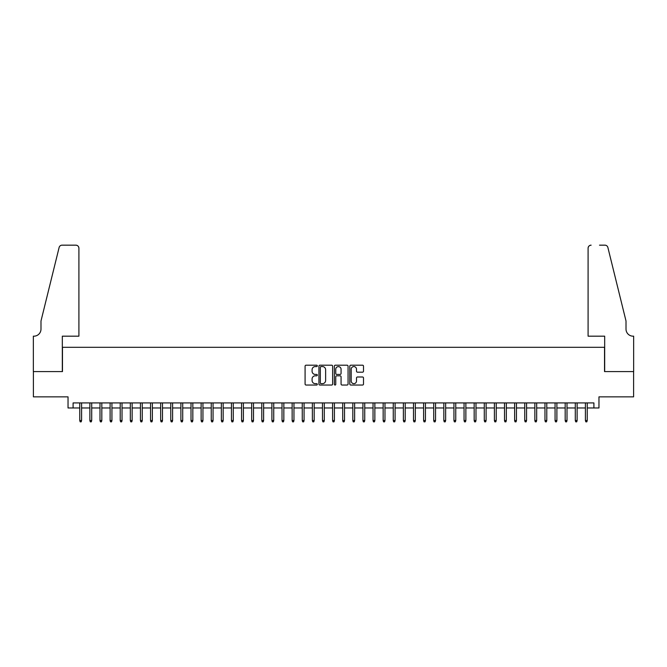 <?xml version="1.0" encoding="UTF-8"?>
<svg xmlns="http://www.w3.org/2000/svg" width="667" height="667" viewBox="0 0 667 667"><rect width="100%" height="100%" fill="white"/><g stroke="black" fill="none" stroke-linecap="round" stroke-linejoin="round"><path stroke-width="1" d="M317.317 365.883A0.692 0.692 0 0 0 316.625 365.191L306.078 365.191A0.992 0.992 0 0 0 305.086 366.183L305.086 384.05A0.992 0.992 0 0 0 306.078 385.042L316.625 385.042A0.692 0.692 0 0 0 317.317 384.342A0.692 0.692 0 0 0 316.625 383.65L315.258 383.65A3.177 3.177 0 0 1 312.081 380.473L312.081 378.989A3.177 3.177 0 0 1 315.258 375.813L316.625 375.813A0.692 0.692 0 0 0 317.317 375.112A0.692 0.692 0 0 0 316.625 374.42L315.258 374.42A3.177 3.177 0 0 1 312.081 371.244L312.081 369.751A3.177 3.177 0 0 1 315.258 366.575L316.625 366.575A0.692 0.692 0 0 0 317.317 365.883M362.506 372.186A0.992 0.992 0 0 0 363.507 371.194L363.507 366.183A0.992 0.992 0 0 0 362.506 365.191L350.8 365.191A0.992 0.992 0 0 0 349.808 366.183L349.808 384.05A0.992 0.992 0 0 0 350.8 385.042L362.506 385.042A0.992 0.992 0 0 0 363.507 384.05L363.507 377.997A0.992 0.992 0 0 0 362.506 376.997L357.495 376.997A0.992 0.992 0 0 0 356.503 377.997L356.503 380.999A2.651 2.651 0 0 1 353.852 383.65A2.651 2.651 0 0 1 351.192 380.999L351.192 369.235A2.651 2.651 0 0 1 353.852 366.575A2.651 2.651 0 0 1 356.503 369.235L356.503 371.194A0.992 0.992 0 0 0 357.495 372.186L362.506 372.186M73.095 407.979L73.095 402.926L593.905 402.926L593.905 407.979L598.966 407.979L598.966 396.857L633.6 396.857L633.6 371.577L604.527 371.577L604.527 347.307L62.473 347.307L62.473 371.577L33.4 371.577L33.4 396.857L68.034 396.857L68.034 407.979L79.765 407.979M332.633 366.183A0.992 0.992 0 0 0 331.641 365.191L319.927 365.191A0.992 0.992 0 0 0 318.934 366.183L318.934 384.05A0.992 0.992 0 0 0 319.927 385.042L331.641 385.042A0.992 0.992 0 0 0 332.633 384.05L332.633 366.183M335.359 365.191L347.073 365.191A0.992 0.992 0 0 1 348.066 366.183L348.066 384.05A0.992 0.992 0 0 1 347.073 385.042L342.063 385.042A0.992 0.992 0 0 1 341.07 384.05L341.07 376.805A0.992 0.992 0 0 0 340.078 375.813L336.752 375.813A0.992 0.992 0 0 0 335.759 376.805L335.759 384.342A0.692 0.692 0 0 1 335.067 385.042A0.692 0.692 0 0 1 334.367 384.342L334.367 366.183A0.992 0.992 0 0 1 335.359 365.191M81.591 407.979L89.878 407.979M91.704 407.979L99.992 407.979M101.818 407.979L110.105 407.979M111.931 407.979L120.218 407.979M122.036 407.979L130.332 407.979M132.149 407.979L140.445 407.979M142.263 407.979L150.559 407.979M152.376 407.979L160.672 407.979M162.49 407.979L170.785 407.979M172.603 407.979L180.899 407.979M182.716 407.979L191.012 407.979M192.83 407.979L201.126 407.979M202.943 407.979L211.239 407.979M213.056 407.979L221.352 407.979M223.17 407.979L231.457 407.979M233.283 407.979L241.571 407.979M243.397 407.979L251.684 407.979M253.51 407.979L261.798 407.979M263.623 407.979L271.911 407.979M273.737 407.979L282.024 407.979M283.842 407.979L292.138 407.979M293.955 407.979L302.251 407.979M304.069 407.979L312.364 407.979M314.182 407.979L322.478 407.979M324.295 407.979L332.591 407.979M334.409 407.979L342.705 407.979M344.522 407.979L352.818 407.979M354.636 407.979L362.931 407.979M364.749 407.979L373.045 407.979M374.862 407.979L383.158 407.979M384.976 407.979L393.263 407.979M395.089 407.979L403.377 407.979M405.202 407.979L413.49 407.979M415.316 407.979L423.603 407.979M425.429 407.979L433.717 407.979M435.543 407.979L443.83 407.979M445.648 407.979L453.944 407.979M455.761 407.979L464.057 407.979M465.874 407.979L474.17 407.979M475.988 407.979L484.284 407.979M486.101 407.979L494.397 407.979M496.215 407.979L504.51 407.979M506.328 407.979L514.624 407.979M516.441 407.979L524.737 407.979M526.555 407.979L534.851 407.979M536.668 407.979L544.964 407.979M546.782 407.979L555.069 407.979M556.895 407.979L565.182 407.979M567.008 407.979L575.296 407.979M577.122 407.979L585.409 407.979M587.235 407.979L593.905 407.979M321.019 366.575A0.692 0.692 0 0 0 320.327 367.275L320.327 382.958A0.692 0.692 0 0 0 321.019 383.65L322.453 383.65A3.177 3.177 0 0 0 325.629 380.473L325.629 369.751A3.177 3.177 0 0 0 322.453 366.575L321.019 366.575M341.07 369.285A2.651 2.651 0 0 0 338.411 366.625A2.651 2.651 0 0 0 335.759 369.285L335.759 373.428A0.992 0.992 0 0 0 336.752 374.42L340.078 374.42A0.992 0.992 0 0 0 341.07 373.428L341.07 369.285M79.765 420.518L80.173 421.836L81.182 421.836L81.591 420.518L79.765 420.518L79.765 402.926M81.591 420.518L81.591 402.926M78.906 336.176L78.906 248.199A3.035 3.035 0 0 0 75.871 245.164L62.073 245.164A3.035 3.035 0 0 0 59.121 247.474L40.987 321.01L40.987 329.098A7.079 7.079 0 0 1 33.909 336.176L33.35 336.176L33.35 371.577L62.323 371.577L62.323 336.176L78.906 336.176L78.906 248.199C78.714 246.365 77.706 245.356 75.871 245.164L67.484 245.164M59.121 247.474C59.897 245.806 59.897 245.806 59.121 247.474C59.897 245.806 59.897 245.806 59.121 247.474M40.987 329.098A7.079 7.079 0 0 1 33.909 336.176M588.094 336.176L588.094 248.199L588.094 336.176L604.677 336.176L604.677 371.577L633.65 371.577L633.65 336.176L633.091 336.176A7.079 7.079 0 0 1 626.013 329.098A7.079 7.079 0 0 0 633.091 336.176M620.452 298.457L607.879 247.474L626.013 321.01L626.013 329.098M599.516 245.164L604.927 245.164A3.035 3.035 0 0 1 607.879 247.474C607.103 245.806 607.103 245.806 607.879 247.474C607.103 245.806 607.103 245.806 607.879 247.474M591.129 245.164A3.035 3.035 0 0 0 588.094 248.199C588.286 246.365 589.294 245.356 591.129 245.164M89.878 420.518L90.287 421.836L91.296 421.836L91.704 420.518L89.878 420.518L89.878 402.926M91.704 420.518L91.704 402.926M99.992 420.518L100.4 421.836L101.409 421.836L101.818 420.518L99.992 420.518L99.992 402.926M101.818 420.518L101.818 402.926M110.105 420.518L110.514 421.836L111.522 421.836L111.931 420.518L110.105 420.518L110.105 402.926M111.931 420.518L111.931 402.926M120.218 420.518L120.627 421.836L121.636 421.836L122.036 420.518L120.218 420.518L120.218 402.926M122.036 420.518L122.036 402.926M130.332 420.518L130.74 421.836L131.749 421.836L132.149 420.518L130.332 420.518L130.332 402.926M132.149 420.518L132.149 402.926M140.445 420.518L140.854 421.836L141.863 421.836L142.263 420.518L140.445 420.518L140.445 402.926M142.263 420.518L142.263 402.926M150.559 420.518L150.959 421.836L151.976 421.836L152.376 420.518L150.559 420.518L150.559 402.926M152.376 420.518L152.376 402.926M160.672 420.518L161.072 421.836L162.089 421.836L162.49 420.518L160.672 420.518L160.672 402.926M162.49 420.518L162.49 402.926M170.785 420.518L171.186 421.836L172.203 421.836L172.603 420.518L170.785 420.518L170.785 402.926M172.603 420.518L172.603 402.926M180.899 420.518L181.299 421.836L182.316 421.836L182.716 420.518L180.899 420.518L180.899 402.926M182.716 420.518L182.716 402.926M191.012 420.518L191.412 421.836L192.43 421.836L192.83 420.518L191.012 420.518L191.012 402.926M192.83 420.518L192.83 402.926M201.126 420.518L201.526 421.836L202.535 421.836L202.943 420.518L201.126 420.518L201.126 402.926M202.943 420.518L202.943 402.926M211.239 420.518L211.639 421.836L212.648 421.836L213.056 420.518L211.239 420.518L211.239 402.926M213.056 420.518L213.056 402.926M221.352 420.518L221.752 421.836L222.761 421.836L223.17 420.518L221.352 420.518L221.352 402.926M223.17 420.518L223.17 402.926M231.457 420.518L231.866 421.836L232.875 421.836L233.283 420.518L231.457 420.518L231.457 402.926M233.283 420.518L233.283 402.926M241.571 420.518L241.979 421.836L242.988 421.836L243.397 420.518L241.571 420.518L241.571 402.926M243.397 420.518L243.397 402.926M251.684 420.518L252.093 421.836L253.101 421.836L253.51 420.518L251.684 420.518L251.684 402.926M253.51 420.518L253.51 402.926M261.798 420.518L262.206 421.836L263.215 421.836L263.623 420.518L261.798 420.518L261.798 402.926M263.623 420.518L263.623 402.926M271.911 420.518L272.319 421.836L273.328 421.836L273.737 420.518L271.911 420.518L271.911 402.926M273.737 420.518L273.737 402.926M282.024 420.518L282.433 421.836L283.442 421.836L283.842 420.518L282.024 420.518L282.024 402.926M283.842 420.518L283.842 402.926M292.138 420.518L292.546 421.836L293.555 421.836L293.955 420.518L292.138 420.518L292.138 402.926M293.955 420.518L293.955 402.926M302.251 420.518L302.66 421.836L303.668 421.836L304.069 420.518L302.251 420.518L302.251 402.926M304.069 420.518L304.069 402.926M312.364 420.518L312.765 421.836L313.782 421.836L314.182 420.518L312.364 420.518L312.364 402.926M314.182 420.518L314.182 402.926M322.478 420.518L322.878 421.836L323.895 421.836L324.295 420.518L322.478 420.518L322.478 402.926M324.295 420.518L324.295 402.926M332.591 420.518L332.991 421.836L334.009 421.836L334.409 420.518L332.591 420.518L332.591 402.926M334.409 420.518L334.409 402.926M342.705 420.518L343.105 421.836L344.122 421.836L344.522 420.518L342.705 420.518L342.705 402.926M344.522 420.518L344.522 402.926M352.818 420.518L353.218 421.836L354.235 421.836L354.636 420.518L352.818 420.518L352.818 402.926M354.636 420.518L354.636 402.926M362.931 420.518L363.332 421.836L364.34 421.836L364.749 420.518L362.931 420.518L362.931 402.926M364.749 420.518L364.749 402.926M373.045 420.518L373.445 421.836L374.454 421.836L374.862 420.518L373.045 420.518L373.045 402.926M374.862 420.518L374.862 402.926M383.158 420.518L383.558 421.836L384.567 421.836L384.976 420.518L383.158 420.518L383.158 402.926M384.976 420.518L384.976 402.926M393.263 420.518L393.672 421.836L394.681 421.836L395.089 420.518L393.263 420.518L393.263 402.926M395.089 420.518L395.089 402.926M403.377 420.518L403.785 421.836L404.794 421.836L405.202 420.518L403.377 420.518L403.377 402.926M405.202 420.518L405.202 402.926M413.49 420.518L413.899 421.836L414.907 421.836L415.316 420.518L413.49 420.518L413.49 402.926M415.316 420.518L415.316 402.926M423.603 420.518L424.012 421.836L425.021 421.836L425.429 420.518L423.603 420.518L423.603 402.926M425.429 420.518L425.429 402.926M433.717 420.518L434.125 421.836L435.134 421.836L435.543 420.518L433.717 420.518L433.717 402.926M435.543 420.518L435.543 402.926M443.83 420.518L444.239 421.836L445.248 421.836L445.648 420.518L443.83 420.518L443.83 402.926M445.648 420.518L445.648 402.926M453.944 420.518L454.352 421.836L455.361 421.836L455.761 420.518L453.944 420.518L453.944 402.926M455.761 420.518L455.761 402.926M464.057 420.518L464.465 421.836L465.474 421.836L465.874 420.518L464.057 420.518L464.057 402.926M465.874 420.518L465.874 402.926M474.17 420.518L474.571 421.836L475.588 421.836L475.988 420.518L474.17 420.518L474.17 402.926M475.988 420.518L475.988 402.926M484.284 420.518L484.684 421.836L485.701 421.836L486.101 420.518L484.284 420.518L484.284 402.926M486.101 420.518L486.101 402.926M494.397 420.518L494.797 421.836L495.814 421.836L496.215 420.518L494.397 420.518L494.397 402.926M496.215 420.518L496.215 402.926M504.51 420.518L504.911 421.836L505.928 421.836L506.328 420.518L504.51 420.518L504.51 402.926M506.328 420.518L506.328 402.926M514.624 420.518L515.024 421.836L516.041 421.836L516.441 420.518L514.624 420.518L514.624 402.926M516.441 420.518L516.441 402.926M524.737 420.518L525.137 421.836L526.146 421.836L526.555 420.518L524.737 420.518L524.737 402.926M526.555 420.518L526.555 402.926M534.851 420.518L535.251 421.836L536.26 421.836L536.668 420.518L534.851 420.518L534.851 402.926M536.668 420.518L536.668 402.926M544.964 420.518L545.364 421.836L546.373 421.836L546.782 420.518L544.964 420.518L544.964 402.926M546.782 420.518L546.782 402.926M555.069 420.518L555.478 421.836L556.486 421.836L556.895 420.518L555.069 420.518L555.069 402.926M556.895 420.518L556.895 402.926M565.182 420.518L565.591 421.836L566.6 421.836L567.008 420.518L565.182 420.518L565.182 402.926M567.008 420.518L567.008 402.926M575.296 420.518L575.704 421.836L576.713 421.836L577.122 420.518L575.296 420.518L575.296 402.926M577.122 420.518L577.122 402.926M585.409 420.518L585.818 421.836L586.827 421.836L587.235 420.518L585.409 420.518L585.409 402.926M587.235 420.518L587.235 402.926"/></g></svg>
